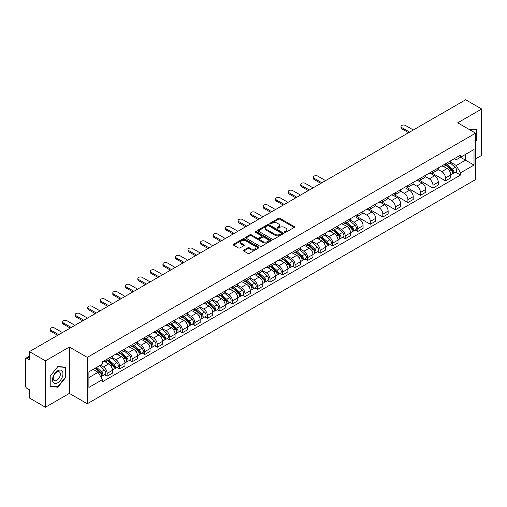 <?xml version="1.0" encoding="UTF-8"?>
<svg xmlns="http://www.w3.org/2000/svg" width="507" height="507" viewBox="0 0 507 507"><rect width="100%" height="100%" fill="white"/><g stroke="black" fill="none" stroke-linecap="round" stroke-linejoin="round"><path stroke-width="0.76" d="M284.693 232.295A0.78 0.45 0 0 0 285.796 232.295L294.174 227.459A1.115 0.646 0 0 0 294.504 227.003A1.115 0.646 0 0 0 294.174 226.547L279.978 218.352A1.115 0.646 0 0 0 278.406 218.352L270.028 223.188A0.78 0.45 0 0 0 269.8 223.505A0.78 0.45 0 0 0 270.028 223.828A0.78 0.45 0 0 0 271.131 223.828L272.215 223.2A3.568 2.06 0 0 1 277.259 223.2L278.444 223.885A3.568 2.06 0 0 1 279.49 225.342A3.568 2.06 0 0 1 278.444 226.794L277.361 227.421A0.78 0.45 0 0 0 277.133 227.744A0.78 0.45 0 0 0 277.361 228.061A0.78 0.45 0 0 0 278.463 228.061L279.547 227.434A3.568 2.06 0 0 1 284.592 227.434L285.777 228.118A3.568 2.06 0 0 1 286.823 229.576A3.568 2.06 0 0 1 285.777 231.034L284.693 231.655A0.78 0.45 0 0 0 284.465 231.978A0.78 0.45 0 0 0 284.693 232.295L284.693 231.655M243.785 250.128A1.115 0.646 0 0 0 243.461 250.585A1.115 0.646 0 0 0 243.785 251.041L247.771 253.335A1.115 0.646 0 0 0 249.349 253.335L258.652 247.967A1.115 0.646 0 0 0 258.976 247.511A1.115 0.646 0 0 0 258.652 247.055L244.456 238.86A1.115 0.646 0 0 0 242.878 238.86L233.575 244.235A1.115 0.646 0 0 0 233.252 244.691A1.115 0.646 0 0 0 233.575 245.141L238.385 247.923A1.115 0.646 0 0 0 239.963 247.923L243.943 245.622A1.115 0.646 0 0 0 244.273 245.166A1.115 0.646 0 0 0 243.943 244.71L241.56 243.335A2.985 1.724 0 0 1 240.686 242.118A2.985 1.724 0 0 1 242.53 240.527A2.985 1.724 0 0 1 245.781 240.901L255.122 246.294A2.985 1.724 0 0 1 255.997 247.511A2.985 1.724 0 0 1 254.153 249.102A2.985 1.724 0 0 1 250.902 248.728L249.349 247.828A1.115 0.646 0 0 0 247.771 247.828L243.785 250.128L243.785 251.041M87.286 357.372L69.37 347.029L45.434 360.851L29.444 351.617L465.66 99.771L481.65 108.999L457.713 122.821L475.623 133.164L87.286 357.372L87.286 403.749L475.623 179.548L475.623 133.164M272.291 239.177A1.115 0.646 0 0 0 273.869 239.177L283.172 233.809A1.115 0.646 0 0 0 283.502 233.353A1.115 0.646 0 0 0 283.172 232.897L268.983 224.702A1.115 0.646 0 0 0 267.404 224.702L258.101 230.077A1.115 0.646 0 0 0 257.771 230.533A1.115 0.646 0 0 0 258.101 230.983L272.291 239.177M255.693 232.466A0.78 0.45 0 0 1 256.485 232.574L256.485 231.648L270.915 239.976A1.115 0.646 0 0 1 271.239 240.432A1.115 0.646 0 0 1 270.915 240.888L261.606 246.256A1.115 0.646 0 0 1 260.034 246.256L245.838 238.062L245.838 237.156A1.115 0.646 0 0 0 245.508 237.612A1.115 0.646 0 0 0 245.838 238.062M245.838 237.156L249.818 234.855A1.115 0.646 0 0 1 251.396 234.855L257.15 238.176A1.115 0.646 0 0 0 258.728 238.176L261.371 236.655A1.115 0.646 0 0 0 261.701 236.199A1.115 0.646 0 0 0 261.371 235.742L255.376 232.282A0.78 0.45 0 0 1 255.148 231.965A0.78 0.45 0 0 1 255.629 231.547A0.78 0.45 0 0 1 256.485 231.648M45.434 360.851L45.434 407.229L29.444 398.001L29.444 389.788L26.96 388.349A2.275 1.312 -120 0 1 25.35 385.567L25.35 359.317A2.275 1.312 -120 0 1 25.819 358.278L29.444 356.187M475.623 158.862L481.65 155.383L481.65 108.999M45.434 407.229L69.37 393.407L87.286 403.749M29.444 351.617L29.444 359.831L26.96 358.392A2.275 1.312 -120 0 0 25.819 358.278M445.501 163.774A5.228 3.017 60 0 1 444.417 166.125L449.722 163.064A5.228 3.017 -120 0 0 450.799 160.713M437.972 169.401L441.806 171.613A5.228 3.017 60 0 1 445.501 178.014L450.799 174.953A5.228 3.017 -120 0 0 447.104 168.552L443.308 166.366M450.799 174.953L450.799 177.786L445.501 180.847L432.211 173.172M444.417 166.125A5.228 3.017 60 0 1 441.844 165.884M445.501 178.014L445.501 180.847M432.965 171.011A5.228 3.017 60 0 1 431.888 173.356L437.186 170.295A5.228 3.017 -120 0 0 438.27 167.95M419.676 180.41L432.965 188.078L438.27 185.017L438.27 182.19A5.228 3.017 -120 0 0 434.575 175.79L430.779 173.597M431.888 173.356A5.228 3.017 60 0 1 429.315 173.121M425.443 176.639L429.271 178.851A5.228 3.017 60 0 1 432.965 185.251L432.965 188.078M420.436 178.249A5.228 3.017 60 0 1 419.352 180.593L424.657 177.532A5.228 3.017 -120 0 0 425.734 175.188M407.146 187.641L420.436 195.315L425.734 192.254L425.734 189.428A5.228 3.017 -120 0 0 422.039 183.027L418.25 180.834M419.352 180.593A5.228 3.017 60 0 1 416.779 180.359M412.907 183.876L416.741 186.088A5.228 3.017 60 0 1 420.436 192.489L420.436 195.315M407.901 185.48A5.228 3.017 60 0 1 406.823 187.831L412.121 184.77A5.228 3.017 -120 0 0 413.205 182.419M394.611 194.878L407.901 202.553L413.205 199.492L413.205 196.659A5.228 3.017 -120 0 0 409.51 190.258L405.714 188.072M406.823 187.831A5.228 3.017 60 0 1 404.25 187.59M400.378 191.107L404.206 193.319A5.228 3.017 60 0 1 407.901 199.72L407.901 202.553M395.371 192.717A5.228 3.017 60 0 1 394.288 195.062L399.592 192.001A5.228 3.017 -120 0 0 400.676 189.656M382.082 202.116L395.371 209.784L400.676 206.723L400.676 203.896A5.228 3.017 -120 0 0 396.975 197.496L393.185 195.303M394.288 195.062A5.228 3.017 60 0 1 391.715 194.827M387.849 198.345L391.677 200.557A5.228 3.017 60 0 1 395.371 206.957L395.371 209.784M382.836 199.954A5.228 3.017 60 0 1 381.758 202.299L387.056 199.238A5.228 3.017 -120 0 0 388.14 196.893M369.546 209.347L382.836 217.021L388.14 213.96L388.14 211.134A5.228 3.017 -120 0 0 384.445 204.733L380.649 202.54M381.758 202.299A5.228 3.017 60 0 1 379.185 202.065M375.313 205.582L379.141 207.794A5.228 3.017 60 0 1 382.836 214.195L382.836 217.021M370.306 207.192A5.228 3.017 60 0 1 369.223 209.537L374.527 206.476A5.228 3.017 -120 0 0 375.611 204.131M357.017 216.584L370.306 224.259L375.611 221.198L375.611 218.365A5.228 3.017 -120 0 0 371.916 211.964L368.12 209.778M369.223 209.537A5.228 3.017 60 0 1 366.65 209.296M362.784 212.813L366.612 215.025A5.228 3.017 60 0 1 370.306 221.426L370.306 224.259M357.771 214.423A5.228 3.017 60 0 1 356.694 216.768L361.992 213.707A5.228 3.017 -120 0 0 363.075 211.362M355.23 230.026L357.777 231.49L363.075 228.429L363.075 225.602A5.228 3.017 -120 0 0 359.381 219.201L355.584 217.009M356.694 216.768A5.228 3.017 60 0 1 354.12 216.533M350.248 220.051L354.076 222.262A5.228 3.017 60 0 1 357.777 228.663L357.777 231.49M345.242 221.66A5.228 3.017 60 0 1 344.158 224.005L349.462 220.944A5.228 3.017 -120 0 0 350.546 218.599M342.7 237.263L345.242 238.727L350.546 235.666L350.546 232.84A5.228 3.017 -120 0 0 346.851 226.439L343.055 224.246M344.158 224.005A5.228 3.017 60 0 1 341.585 223.771M337.719 227.288L341.547 229.5A5.228 3.017 60 0 1 345.242 235.901L345.242 238.727M332.712 228.898A5.228 3.017 60 0 1 331.629 231.243L336.927 228.182A5.228 3.017 -120 0 0 338.011 225.837M330.165 244.494L332.712 245.965L338.011 242.904L338.011 240.071A5.228 3.017 -120 0 0 334.316 233.67L330.52 231.484M331.629 231.243A5.228 3.017 60 0 1 329.056 231.008M325.183 234.526L329.011 236.731A5.228 3.017 60 0 1 332.712 243.132L332.712 245.965M320.177 236.129A5.228 3.017 60 0 1 319.093 238.474L324.398 235.413A5.228 3.017 -120 0 0 325.481 233.068M317.636 251.732L320.177 253.196L325.481 250.135L325.481 247.308A5.228 3.017 -120 0 0 321.787 240.907L317.99 238.715M319.093 238.474A5.228 3.017 60 0 1 316.52 238.239M312.654 241.757L316.482 243.968A5.228 3.017 60 0 1 320.177 250.369L320.177 253.196M307.648 243.366A5.228 3.017 60 0 1 306.564 245.711L311.862 242.65A5.228 3.017 -120 0 0 312.946 240.305M305.106 258.969L307.648 260.433L312.946 257.372L312.946 254.546A5.228 3.017 -120 0 0 309.251 248.145L305.455 245.952M306.564 245.711A5.228 3.017 60 0 1 303.991 245.477M300.119 248.994L303.953 251.206A5.228 3.017 60 0 1 307.648 257.607L307.648 260.433M295.112 250.604A5.228 3.017 60 0 1 294.028 252.949L299.333 249.888A5.228 3.017 -120 0 0 300.417 247.543M292.571 266.2L295.112 267.671L300.417 264.61L300.417 261.777A5.228 3.017 -120 0 0 296.722 255.376L292.926 253.189M294.028 252.949A5.228 3.017 60 0 1 291.455 252.714M287.589 256.231L291.417 258.437A5.228 3.017 60 0 1 295.112 264.838L295.112 267.671M282.583 257.835A5.228 3.017 60 0 1 281.499 260.18L286.804 257.119A5.228 3.017 -120 0 0 287.881 254.774M280.041 273.438L282.583 274.902L287.881 271.841L287.881 269.014A5.228 3.017 -120 0 0 284.186 262.613L280.39 260.421M281.499 260.18A5.228 3.017 60 0 1 278.926 259.945M275.054 263.463L278.888 265.674A5.228 3.017 60 0 1 282.583 272.075L282.583 274.902M270.047 265.072A5.228 3.017 60 0 1 268.964 267.417L274.268 264.356A5.228 3.017 -120 0 0 275.352 262.011M267.506 280.675L270.047 282.139L275.352 279.078L275.352 276.252A5.228 3.017 -120 0 0 271.657 269.851L267.861 267.658M268.964 267.417A5.228 3.017 60 0 1 266.397 267.183M262.525 270.7L266.352 272.912A5.228 3.017 60 0 1 270.047 279.313L270.047 282.139M257.518 272.31A5.228 3.017 60 0 1 256.434 274.655L261.739 271.594A5.228 3.017 -120 0 0 262.816 269.249M254.977 287.906L257.518 289.377L262.816 286.316L262.816 283.483A5.228 3.017 -120 0 0 259.121 277.082L255.332 274.895M256.434 274.655A5.228 3.017 60 0 1 253.861 274.42M249.989 277.937L253.823 280.143A5.228 3.017 60 0 1 257.518 286.544L257.518 289.377M244.982 279.541A5.228 3.017 60 0 1 243.905 281.886L249.203 278.825A5.228 3.017 -120 0 0 250.287 276.48M242.441 295.144L244.982 296.614L250.287 293.553L250.287 290.72A5.228 3.017 -120 0 0 246.592 284.319L242.796 282.126M243.905 281.886A5.228 3.017 60 0 1 241.332 281.651M237.46 285.168L241.288 287.38A5.228 3.017 60 0 1 244.982 293.781L244.982 296.614M232.453 286.778A5.228 3.017 60 0 1 231.369 289.123L236.674 286.062A5.228 3.017 -120 0 0 237.751 283.717M229.912 302.381L232.453 303.845L237.751 300.784L237.751 297.958A5.228 3.017 -120 0 0 234.057 291.557L230.267 289.364M231.369 289.123A5.228 3.017 60 0 1 228.796 288.889M224.931 292.406L228.758 294.618A5.228 3.017 60 0 1 232.453 301.019L232.453 303.845M219.918 294.016A5.228 3.017 60 0 1 218.84 296.361L224.138 293.3A5.228 3.017 -120 0 0 225.222 290.955M217.376 309.612L219.918 311.083L225.222 308.022L225.222 305.189A5.228 3.017 -120 0 0 221.527 298.788L217.731 296.601M218.84 296.361A5.228 3.017 60 0 1 216.267 296.126M212.395 299.643L216.223 301.849A5.228 3.017 60 0 1 219.918 308.25L219.918 311.083M207.388 301.247A5.228 3.017 60 0 1 206.305 303.598L211.609 300.531A5.228 3.017 -120 0 0 212.693 298.186M204.847 316.85L207.388 318.32L212.693 315.259L212.693 312.426A5.228 3.017 -120 0 0 208.992 306.025L205.202 303.832M206.305 303.598A5.228 3.017 60 0 1 203.732 303.357M199.866 306.874L203.694 309.086A5.228 3.017 60 0 1 207.388 315.487L207.388 318.32M194.853 308.484A5.228 3.017 60 0 1 193.775 310.829L199.074 307.768A5.228 3.017 -120 0 0 200.157 305.423M192.311 324.087L194.853 325.551L200.157 322.49L200.157 319.663A5.228 3.017 -120 0 0 196.463 313.263L192.666 311.07M193.775 310.829A5.228 3.017 60 0 1 191.202 310.595M187.33 314.112L191.158 316.324A5.228 3.017 60 0 1 194.853 322.725L194.853 325.551M182.324 315.722A5.228 3.017 60 0 1 181.24 318.066L186.544 315.005A5.228 3.017 -120 0 0 187.628 312.661M179.782 331.318L182.324 332.788L187.628 329.727L187.628 326.895A5.228 3.017 -120 0 0 183.933 320.5L180.137 318.307M181.24 318.066A5.228 3.017 60 0 1 178.667 317.832M174.801 321.349L178.629 323.561A5.228 3.017 60 0 1 182.324 329.956L182.324 332.788M169.794 322.953A5.228 3.017 60 0 1 168.711 325.304L174.009 322.243A5.228 3.017 -120 0 0 175.092 319.892M167.247 338.556L169.794 340.026L175.092 336.965L175.092 334.132A5.228 3.017 -120 0 0 171.398 327.731L167.602 325.538M168.711 325.304A5.228 3.017 60 0 1 166.138 325.063M162.265 328.58L166.093 330.792A5.228 3.017 60 0 1 169.794 337.193L169.794 340.026M157.259 330.19A5.228 3.017 60 0 1 156.175 332.535L161.48 329.474A5.228 3.017 -120 0 0 162.563 327.129M154.717 345.793L157.259 347.257L162.563 344.196L162.563 341.369A5.228 3.017 -120 0 0 158.868 334.969L155.072 332.776M156.175 332.535A5.228 3.017 60 0 1 153.602 332.3M149.736 335.818L153.564 338.03A5.228 3.017 60 0 1 157.259 344.43L157.259 347.257M144.729 337.428A5.228 3.017 60 0 1 143.646 339.772L148.944 336.711A5.228 3.017 -120 0 0 150.028 334.367M142.182 353.024L144.729 354.494L150.028 351.433L150.028 348.607A5.228 3.017 -120 0 0 146.333 342.206L142.537 340.013M143.646 339.772A5.228 3.017 60 0 1 141.073 339.538M137.201 343.055L141.035 345.267A5.228 3.017 60 0 1 144.729 351.668L144.729 354.494M132.194 344.659A5.228 3.017 60 0 1 131.11 347.01L136.415 343.949A5.228 3.017 -120 0 0 137.498 341.598M129.653 360.262L132.194 361.732L137.498 358.671L137.498 355.838A5.228 3.017 -120 0 0 133.804 349.437L130.007 347.251M131.11 347.01A5.228 3.017 60 0 1 128.537 346.769M124.671 350.286L128.499 352.498A5.228 3.017 60 0 1 132.194 358.899L132.194 361.732M119.665 351.896A5.228 3.017 60 0 1 118.581 354.241L123.885 351.18A5.228 3.017 -120 0 0 124.963 348.835M117.123 367.499L119.665 368.963L124.963 365.902L124.963 363.075A5.228 3.017 -120 0 0 121.268 356.674L117.472 354.482M118.581 354.241A5.228 3.017 60 0 1 116.008 354.006M112.136 357.524L115.97 359.736A5.228 3.017 60 0 1 119.665 366.136L119.665 368.963M107.129 359.133A5.228 3.017 60 0 1 106.045 361.478L111.35 358.417A5.228 3.017 -120 0 0 112.434 356.072M104.588 374.73L107.129 376.2L112.434 373.139L112.434 370.313A5.228 3.017 -120 0 0 108.739 363.912L104.943 361.719M106.045 361.478A5.228 3.017 60 0 1 103.472 361.244M100.38 365.205L103.434 366.973A5.228 3.017 60 0 1 107.129 373.374L107.129 376.2M454.373 158.653L456.262 159.743L474.02 149.489L465.502 154.407L465.502 160.161L456.262 165.491L450.508 162.17M88.896 377.595L98.136 372.258L102.389 379.635L88.896 387.424L88.896 371.84L102.389 364.051L102.389 361.871L460.521 155.104L460.521 157.284L474.02 165.073L460.521 172.868L456.262 165.491M474.02 149.489L474.02 165.073M102.389 379.635L102.389 381.815L460.521 175.048L460.521 172.868M475.623 141.719L476.948 140.071L476.948 129.735L468.975 129.323M69.37 347.029L69.37 393.407M50.136 386.492L57.887 387.183L65.637 377.544L65.637 367.207L57.887 366.51L50.136 376.156L50.136 386.492M98.136 372.258L93.155 369.381M455.489 172.139L460.521 175.048M476.548 139.843L476.948 140.071M57.069 386.714L57.887 387.183M65.238 377.309L65.637 377.544M285.004 232.402L285.777 231.959A3.568 2.06 0 0 0 286.823 230.501L286.823 229.576M279.49 225.342L279.49 226.268A3.568 2.06 0 0 1 278.444 227.725L277.671 228.169M294.161 227.466L279.978 219.278A1.115 0.646 0 0 0 278.406 219.278L270.339 223.936M283.172 232.897L283.172 233.809L268.983 225.628A1.115 0.646 0 0 0 267.404 225.628L258.114 230.996M281.201 233.67A0.78 0.45 0 0 0 281.429 233.353A0.78 0.45 0 0 0 281.201 233.036L268.742 225.843A0.78 0.45 0 0 0 267.639 225.843L266.498 226.502A3.568 2.06 0 0 0 265.453 227.96A3.568 2.06 0 0 0 266.498 229.418L275.016 234.329A3.568 2.06 0 0 0 280.06 234.329L281.201 233.67L281.201 234.602A0.78 0.45 0 0 0 281.429 234.278L281.429 233.353M265.453 227.96L265.453 228.885A3.568 2.06 0 0 0 266.498 230.343L266.498 229.418M281.201 234.602L280.06 235.261A3.568 2.06 0 0 1 275.016 235.261L266.498 230.343M245.851 238.075L249.818 235.78L249.818 234.855M261.701 236.199L261.701 237.124A1.115 0.646 0 0 1 261.371 237.58L258.728 239.108A1.115 0.646 0 0 1 257.15 239.108L251.396 235.78A1.115 0.646 0 0 0 249.818 235.78M256.485 232.574L270.896 240.895M263.127 241.63A2.985 1.724 0 0 0 266.378 241.997A2.985 1.724 0 0 0 268.216 240.407A2.985 1.724 0 0 0 267.347 239.19L264.052 237.289A1.115 0.646 0 0 0 262.474 237.289L259.831 238.816A1.115 0.646 0 0 0 259.508 239.272A1.115 0.646 0 0 0 259.831 239.729L263.127 241.63L263.127 242.555A2.985 1.724 0 0 0 266.378 242.929A2.985 1.724 0 0 0 268.216 241.338L268.216 240.407M259.508 239.272L259.508 240.198A1.115 0.646 0 0 0 259.831 240.654L259.831 239.729M263.127 242.555L259.831 240.654M255.997 247.511L255.997 248.436A2.985 1.724 0 0 1 254.153 250.027A2.985 1.724 0 0 1 250.902 249.659L249.349 248.76A1.115 0.646 0 0 0 247.771 248.76L243.804 251.047M240.686 242.118L240.686 243.043A2.985 1.724 0 0 0 241.56 244.26L241.56 243.335M243.93 245.629L241.56 244.26M258.633 247.974L244.456 239.786A1.115 0.646 0 0 0 242.878 239.786L233.588 245.154M445.862 165.288L450.97 169.845A2.839 1.641 60 0 1 451.857 174.237L450.799 174.852M445.995 165.409L448.403 166.797M446.375 164.99L452.06 170.06A1.363 0.786 60 0 1 452.485 172.171A1.363 0.786 60 0 1 452.364 172.222M447.225 164.502L452.333 169.059A2.839 1.641 60 0 1 453.226 173.451A2.839 1.641 60 0 1 452.371 173.54M450.077 162.791L455.229 167.386A2.839 1.641 60 0 1 456.116 171.778L453.226 173.451M408.585 132.726L401.798 128.803A2.611 1.508 180 0 1 401.031 127.739L401.031 126.535A2.611 1.508 -0 0 0 401.798 127.599L409.631 132.124M413.325 129.988L405.492 125.463A2.611 1.508 -0 0 0 402.647 125.14A2.611 1.508 -0 0 0 401.031 126.535M468.988 129.336L476.548 129.944L476.548 139.957L475.623 141.111M476.054 129.659L476.548 129.944M62.247 371.13A7.383 4.265 120 0 0 55.111 373.044A7.383 4.265 120 0 0 53.203 382.379A7.383 4.265 120 0 0 60.333 380.472A7.383 4.265 120 0 0 62.247 371.13M59.87 372.353A5.057 2.922 120 0 0 59.3 371.827A5.057 2.922 120 0 0 54.598 374.191A5.057 2.922 120 0 0 53.679 380.06A5.057 2.922 120 0 0 54.249 380.586A5.057 2.922 120 0 0 58.951 378.228A5.057 2.922 120 0 0 59.87 372.353M57.722 386.771L50.212 386.1L50.212 376.086L57.722 366.745L65.238 367.41L65.238 377.43L57.722 386.771M64.738 367.125L65.238 367.41M345.603 223.169L350.711 227.725A2.839 1.641 60 0 1 351.604 232.117L350.54 232.732M345.742 223.289L348.144 224.677M346.123 222.871L351.801 227.947A1.363 0.786 60 0 1 352.232 230.051A1.363 0.786 60 0 1 352.105 230.102M346.972 222.383L352.08 226.94A2.839 1.641 60 0 1 352.967 231.331A2.839 1.641 60 0 1 352.112 231.42M349.817 220.672L354.97 225.273A2.839 1.641 60 0 1 355.863 229.665L352.967 231.331M333.074 230.406L338.182 234.963A2.839 1.641 60 0 1 339.069 239.355L338.011 239.969M333.207 230.527L335.609 231.914M333.587 230.108L339.272 235.178A1.363 0.786 60 0 1 339.696 237.289A1.363 0.786 60 0 1 339.576 237.339M334.436 229.62L339.544 234.177A2.839 1.641 60 0 1 340.438 238.569A2.839 1.641 60 0 1 339.576 238.658M337.288 227.909L342.434 232.504A2.839 1.641 60 0 1 343.328 236.896L340.438 238.569M320.538 237.644L325.646 242.2A2.839 1.641 60 0 1 326.54 246.592L325.481 247.201M320.678 237.764L323.079 239.152M321.058 237.346L326.736 242.416A1.363 0.786 60 0 1 327.167 244.526A1.363 0.786 60 0 1 327.04 244.57M321.907 236.851L327.015 241.408A2.839 1.641 60 0 1 327.902 245.8A2.839 1.641 60 0 1 327.047 245.895M324.753 235.147L329.905 239.741A2.839 1.641 60 0 1 330.798 244.133L327.902 245.8M308.009 244.875L313.117 249.431A2.839 1.641 60 0 1 314.004 253.823L312.946 254.438M308.142 245.001L310.544 246.383M308.522 244.583L314.207 249.653A1.363 0.786 60 0 1 314.632 251.757A1.363 0.786 60 0 1 314.511 251.808M309.371 244.089L314.479 248.645A2.839 1.641 60 0 1 315.373 253.037A2.839 1.641 60 0 1 314.511 253.126M312.223 242.378L317.369 246.979A2.839 1.641 60 0 1 318.263 251.371L315.373 253.037M295.473 252.112L300.581 256.669A2.839 1.641 60 0 1 301.475 261.061L300.417 261.675M295.613 252.233L298.015 253.62M295.993 251.814L301.671 256.884A1.363 0.786 60 0 1 302.102 258.995A1.363 0.786 60 0 1 301.976 259.045M296.842 251.326L301.95 255.883A2.839 1.641 60 0 1 302.837 260.275A2.839 1.641 60 0 1 301.982 260.364M299.688 249.615L304.84 254.21A2.839 1.641 60 0 1 305.734 258.602L302.837 260.275M282.944 259.35L288.052 263.906A2.839 1.641 60 0 1 288.939 268.298L287.881 268.906M283.077 259.47L285.485 260.858M283.457 259.052L289.142 264.122A1.363 0.786 60 0 1 289.567 266.232A1.363 0.786 60 0 1 289.446 266.276M284.307 258.557L289.415 263.114A2.839 1.641 60 0 1 290.308 267.506A2.839 1.641 60 0 1 289.453 267.601M287.158 256.853L292.311 261.447A2.839 1.641 60 0 1 293.198 265.839L290.308 267.506M270.408 266.587L275.516 271.144A2.839 1.641 60 0 1 276.41 275.535L275.352 276.144M270.548 266.707L272.95 268.095M270.928 266.289L276.607 271.359A1.363 0.786 60 0 1 277.037 273.463A1.363 0.786 60 0 1 276.911 273.514M271.777 265.795L276.885 270.351A2.839 1.641 60 0 1 277.773 274.743A2.839 1.641 60 0 1 276.917 274.838M274.623 264.084L279.775 268.685A2.839 1.641 60 0 1 280.669 273.077L277.773 274.743M257.879 273.818L262.987 278.375A2.839 1.641 60 0 1 263.874 282.767L262.816 283.381M258.012 273.938L260.421 275.326M258.393 273.52L264.077 278.59A1.363 0.786 60 0 1 264.502 280.701A1.363 0.786 60 0 1 264.381 280.751M259.242 273.032L264.35 277.589A2.839 1.641 60 0 1 265.243 281.981A2.839 1.641 60 0 1 264.388 282.069M262.094 271.321L267.246 275.916A2.839 1.641 60 0 1 268.133 280.308L265.243 281.981M245.35 281.055L250.452 285.612A2.839 1.641 60 0 1 251.345 290.004L250.287 290.612M245.483 281.176L247.885 282.564M245.863 280.758L251.542 285.828A1.363 0.786 60 0 1 251.973 287.938A1.363 0.786 60 0 1 251.846 287.982M246.713 280.263L251.821 284.82A2.839 1.641 60 0 1 252.708 289.212A2.839 1.641 60 0 1 251.852 289.307M249.558 278.558L254.71 283.153A2.839 1.641 60 0 1 255.604 287.545L252.708 289.212M232.814 288.293L237.922 292.85A2.839 1.641 60 0 1 238.816 297.241L237.751 297.85M232.947 288.413L235.356 289.801M233.328 287.995L239.012 293.065A1.363 0.786 60 0 1 239.443 295.169A1.363 0.786 60 0 1 239.317 295.22M234.183 287.501L239.285 292.057A2.839 1.641 60 0 1 240.179 296.449A2.839 1.641 60 0 1 239.323 296.544M237.029 285.79L242.181 290.391A2.839 1.641 60 0 1 243.068 294.782L240.179 296.449M220.285 295.524L225.387 300.081A2.839 1.641 60 0 1 226.28 304.473L225.222 305.087M220.418 295.644L222.82 297.032M220.798 295.226L226.483 300.296A1.363 0.786 60 0 1 226.908 302.406A1.363 0.786 60 0 1 226.781 302.457M221.648 294.738L226.756 299.295A2.839 1.641 60 0 1 227.649 303.687A2.839 1.641 60 0 1 226.787 303.775M224.493 293.027L229.646 297.622A2.839 1.641 60 0 1 230.539 302.014L227.649 303.687M207.75 302.761L212.858 307.318A2.839 1.641 60 0 1 213.751 311.71L212.687 312.318M207.883 302.882L210.291 304.27M208.263 302.464L213.948 307.534A1.363 0.786 60 0 1 214.379 309.644A1.363 0.786 60 0 1 214.252 309.688M209.118 301.969L214.22 306.532A2.839 1.641 60 0 1 215.114 310.924A2.839 1.641 60 0 1 214.258 311.013M211.964 300.264L217.116 304.859A2.839 1.641 60 0 1 218.004 309.251L215.114 310.924M195.22 309.999L200.322 314.555A2.839 1.641 60 0 1 201.216 318.947L200.157 319.556M195.353 310.119L197.755 311.507M195.734 309.701L201.418 314.771A1.363 0.786 60 0 1 201.843 316.875A1.363 0.786 60 0 1 201.716 316.926M196.583 309.207L201.691 313.763A2.839 1.641 60 0 1 202.585 318.155A2.839 1.641 60 0 1 201.723 318.25M199.428 307.495L204.581 312.097A2.839 1.641 60 0 1 205.474 316.488L202.585 318.155M182.685 317.23L187.793 321.787A2.839 1.641 60 0 1 188.686 326.178L187.622 326.793M182.824 317.35L185.226 318.738M183.198 316.932L188.883 322.002A1.363 0.786 60 0 1 189.314 324.112A1.363 0.786 60 0 1 189.187 324.163M184.054 316.444L189.155 321.001A2.839 1.641 60 0 1 190.049 325.393A2.839 1.641 60 0 1 189.193 325.481M186.899 314.733L192.052 319.328A2.839 1.641 60 0 1 192.945 323.72L190.049 325.393M320.861 183.369L314.074 179.453A2.611 1.508 180 0 1 313.307 178.388L313.307 177.177A2.611 1.508 -0 0 0 314.074 178.249L321.907 182.767M325.602 180.638L317.769 176.113A2.611 1.508 -0 0 0 314.923 175.79A2.611 1.508 -0 0 0 313.307 177.177M308.326 190.607L301.538 186.69A2.611 1.508 180 0 1 300.778 185.619L300.778 184.415A2.611 1.508 -0 0 0 301.538 185.48L309.371 190.005M313.066 187.869L305.233 183.35A2.611 1.508 -0 0 0 302.387 183.021A2.611 1.508 -0 0 0 300.778 184.415M295.796 197.844L289.009 193.921A2.611 1.508 180 0 1 288.242 192.856L288.242 191.652A2.611 1.508 -0 0 0 289.009 192.717L296.842 197.242M300.537 195.106L292.704 190.581A2.611 1.508 -0 0 0 289.858 190.258A2.611 1.508 -0 0 0 288.242 191.652M283.261 205.075L276.473 201.159A2.611 1.508 180 0 1 275.713 200.094L275.713 198.883A2.611 1.508 -0 0 0 276.473 199.954L284.307 204.473M288.001 202.344L280.168 197.819A2.611 1.508 -0 0 0 277.323 197.496A2.611 1.508 -0 0 0 275.713 198.883M270.732 212.313L263.944 208.396A2.611 1.508 180 0 1 263.177 207.325L263.177 206.121A2.611 1.508 -0 0 0 263.944 207.192L271.777 211.711M275.472 209.575L267.639 205.056A2.611 1.508 -0 0 0 264.793 204.727A2.611 1.508 -0 0 0 263.177 206.121M258.202 219.55L251.409 215.627A2.611 1.508 180 0 1 250.648 214.562L250.648 213.358A2.611 1.508 -0 0 0 251.409 214.423L259.242 218.948M262.937 216.812L255.11 212.294A2.611 1.508 -0 0 0 252.258 211.964A2.611 1.508 -0 0 0 250.648 213.358M245.667 226.787L238.879 222.865A2.611 1.508 180 0 1 238.113 221.8L238.113 220.596A2.611 1.508 -0 0 0 238.879 221.66L246.713 226.179M250.407 224.05L242.574 219.525A2.611 1.508 -0 0 0 239.729 219.201A2.611 1.508 -0 0 0 238.113 220.596M233.138 234.019L226.344 230.102A2.611 1.508 180 0 1 225.583 229.031L225.583 227.827A2.611 1.508 -0 0 0 226.344 228.898L234.177 233.416M237.872 231.281L230.045 226.762A2.611 1.508 -0 0 0 227.193 226.433A2.611 1.508 -0 0 0 225.583 227.827M220.602 241.256L213.815 237.333A2.611 1.508 180 0 1 213.048 236.268L213.048 235.064A2.611 1.508 -0 0 0 213.815 236.129L221.648 240.654M225.342 238.518L217.509 234A2.611 1.508 -0 0 0 214.664 233.67A2.611 1.508 -0 0 0 213.048 235.064M208.073 248.493L201.285 244.57A2.611 1.508 180 0 1 200.518 243.506L200.518 242.302A2.611 1.508 -0 0 0 201.285 243.366L209.112 247.885M212.813 245.756L204.98 241.231A2.611 1.508 -0 0 0 202.128 240.907A2.611 1.508 -0 0 0 200.518 242.302M195.537 255.724L188.75 251.808A2.611 1.508 180 0 1 187.983 250.743L187.983 249.533A2.611 1.508 -0 0 0 188.75 250.604L196.583 255.122M200.278 252.987L192.445 248.468A2.611 1.508 -0 0 0 189.599 248.138A2.611 1.508 -0 0 0 187.983 249.533M183.008 262.962L176.221 259.045A2.611 1.508 180 0 1 175.454 257.974L175.454 256.77A2.611 1.508 -0 0 0 176.221 257.835L184.054 262.36M187.748 260.224L179.915 255.705A2.611 1.508 -0 0 0 177.063 255.376A2.611 1.508 -0 0 0 175.454 256.77M170.472 270.199L163.685 266.276A2.611 1.508 180 0 1 162.918 265.212L162.918 264.008A2.611 1.508 -0 0 0 163.685 265.072L171.518 269.591M175.213 267.462L167.38 262.937A2.611 1.508 -0 0 0 164.534 262.613A2.611 1.508 -0 0 0 162.918 264.008M157.943 277.43L151.156 273.514A2.611 1.508 180 0 1 150.389 272.449L150.389 271.239A2.611 1.508 -0 0 0 151.156 272.31L158.989 276.828M162.684 274.693L154.85 270.174A2.611 1.508 -0 0 0 151.999 269.844A2.611 1.508 -0 0 0 150.389 271.239M145.408 284.668L138.62 280.751A2.611 1.508 180 0 1 137.853 279.68L137.853 278.476A2.611 1.508 -0 0 0 138.62 279.541L146.453 284.066M150.148 281.93L142.315 277.411A2.611 1.508 -0 0 0 139.469 277.082A2.611 1.508 -0 0 0 137.853 278.476M170.156 324.467L175.264 329.024A2.839 1.641 60 0 1 176.151 333.416L175.092 334.031M170.289 324.588L172.691 325.976M170.669 324.169L176.354 329.239A1.363 0.786 60 0 1 176.778 331.35A1.363 0.786 60 0 1 176.658 331.401M171.518 323.681L176.626 328.238A2.839 1.641 60 0 1 177.52 332.63A2.839 1.641 60 0 1 176.658 332.719M174.37 321.97L179.516 326.565A2.839 1.641 60 0 1 180.41 330.957L177.52 332.63M132.878 291.905L126.091 287.982A2.611 1.508 180 0 1 125.324 286.918L125.324 285.714A2.611 1.508 -0 0 0 126.091 286.778L133.924 291.303M137.619 289.167L129.786 284.642A2.611 1.508 -0 0 0 126.94 284.319A2.611 1.508 -0 0 0 125.324 285.714M157.62 331.705L162.728 336.261A2.839 1.641 60 0 1 163.622 340.653L162.563 341.262M157.759 331.825L160.161 333.213M158.14 331.407L163.818 336.477A1.363 0.786 60 0 1 164.249 338.581A1.363 0.786 60 0 1 164.122 338.632M158.989 330.913L164.097 335.469A2.839 1.641 60 0 1 164.984 339.861A2.839 1.641 60 0 1 164.129 339.956M161.834 329.201L166.987 333.802A2.839 1.641 60 0 1 167.88 338.194L164.984 339.861M120.343 299.136L113.555 295.22A2.611 1.508 180 0 1 112.795 294.155L112.795 292.945A2.611 1.508 -0 0 0 113.555 294.016L121.388 298.534M125.083 296.405L117.25 291.88A2.611 1.508 -0 0 0 114.405 291.55A2.611 1.508 -0 0 0 112.795 292.945M145.091 338.936L150.199 343.493A2.839 1.641 60 0 1 151.086 347.884L150.028 348.499M145.224 339.056L147.626 340.444M145.604 338.638L151.289 343.708A1.363 0.786 60 0 1 151.713 345.818A1.363 0.786 60 0 1 151.593 345.869M146.453 338.15L151.561 342.707A2.839 1.641 60 0 1 152.455 347.099A2.839 1.641 60 0 1 151.593 347.187M149.305 336.439L154.451 341.034A2.839 1.641 60 0 1 155.345 345.425L152.455 347.099M107.814 306.374L101.026 302.457A2.611 1.508 180 0 1 100.259 301.386L100.259 300.182A2.611 1.508 -0 0 0 101.026 301.247L108.859 305.772M112.554 303.636L104.721 299.117A2.611 1.508 -0 0 0 101.875 298.788A2.611 1.508 -0 0 0 100.259 300.182M132.555 346.173L137.663 350.73A2.839 1.641 60 0 1 138.557 355.122L137.498 355.737M132.695 346.294L135.096 347.682M133.075 345.875L138.753 350.945A1.363 0.786 60 0 1 139.184 353.056A1.363 0.786 60 0 1 139.057 353.106M133.924 345.387L139.032 349.944A2.839 1.641 60 0 1 139.919 354.336A2.839 1.641 60 0 1 139.064 354.425M136.77 343.676L141.922 348.271A2.839 1.641 60 0 1 142.816 352.663L139.919 354.336M95.278 313.611L88.491 309.688A2.611 1.508 180 0 1 87.73 308.624L87.73 307.419A2.611 1.508 -0 0 0 88.491 308.484L96.324 313.009M100.018 310.873L92.185 306.348A2.611 1.508 -0 0 0 89.34 306.025A2.611 1.508 -0 0 0 87.73 307.419M120.026 353.411L125.134 357.967A2.839 1.641 60 0 1 126.021 362.359L124.963 362.968M120.159 353.531L122.567 354.919M120.539 353.113L126.224 358.183A1.363 0.786 60 0 1 126.649 360.287A1.363 0.786 60 0 1 126.528 360.338M121.388 352.618L126.496 357.175A2.839 1.641 60 0 1 127.39 361.567A2.839 1.641 60 0 1 126.528 361.662M124.24 350.907L129.386 355.508A2.839 1.641 60 0 1 130.28 359.9L127.39 361.567M82.749 320.842L75.961 316.926A2.611 1.508 180 0 1 75.194 315.861L75.194 314.651A2.611 1.508 -0 0 0 75.961 315.722L83.794 320.24M87.489 318.111L79.656 313.586A2.611 1.508 -0 0 0 76.811 313.256A2.611 1.508 -0 0 0 75.194 314.651M107.49 360.642L112.598 365.198A2.839 1.641 60 0 1 113.492 369.59L112.434 370.205M107.63 360.762L110.032 362.15M108.01 360.344L113.688 365.414A1.363 0.786 60 0 1 114.119 367.524A1.363 0.786 60 0 1 113.993 367.575M108.859 359.856L113.967 364.413A2.839 1.641 60 0 1 114.855 368.804A2.839 1.641 60 0 1 113.999 368.893M111.705 358.145L116.857 362.739A2.839 1.641 60 0 1 117.751 367.131L114.855 368.804M70.219 328.08L63.426 324.163A2.611 1.508 180 0 1 62.665 323.092L62.665 321.888A2.611 1.508 -0 0 0 63.426 322.953L71.259 327.478M74.954 325.342L67.127 320.823A2.611 1.508 -0 0 0 64.275 320.494A2.611 1.508 -0 0 0 62.665 321.888M95.272 368.158L100.069 372.436A2.839 1.641 60 0 1 100.956 376.828L100.817 376.91M95.322 368.133L97.502 369.388M95.785 367.86L101.159 372.651A1.363 0.786 60 0 1 101.584 374.762A1.363 0.786 60 0 1 101.463 374.812M96.641 367.372L101.432 371.65A2.839 1.641 60 0 1 102.325 376.042A2.839 1.641 60 0 1 101.47 376.131M99.53 365.699L104.328 369.977A2.839 1.641 60 0 1 105.215 374.369L102.325 376.042M57.684 335.317L50.896 331.394A2.611 1.508 180 0 1 50.13 330.33L50.13 329.125A2.611 1.508 -0 0 0 50.896 330.19L58.73 334.715M62.424 332.579L54.591 328.054A2.611 1.508 -0 0 0 51.746 327.731A2.611 1.508 -0 0 0 50.13 329.125M119.665 366.136L124.963 363.075M132.194 358.899L137.498 355.838M144.729 351.668L150.028 348.607M157.259 344.43L162.563 341.369M169.794 337.193L175.092 334.132M182.324 329.956L187.628 326.895M194.853 322.725L200.157 319.663M207.388 315.487L212.693 312.426M219.918 308.25L225.222 305.189M232.453 301.019L237.751 297.958M244.982 293.781L250.287 290.72M257.518 286.544L262.816 283.483M270.047 279.313L275.352 276.252M282.583 272.075L287.881 269.014M295.112 264.838L300.417 261.777M307.648 257.607L312.946 254.546M320.177 250.369L325.481 247.308M332.712 243.132L338.011 240.071M345.242 235.901L350.546 232.84M357.777 228.663L363.075 225.602M370.306 221.426L375.611 218.365M382.836 214.195L388.14 211.134M395.371 206.957L400.676 203.896M407.901 199.72L413.205 196.659M420.436 192.489L425.734 189.428M432.965 185.251L438.27 182.19M107.129 373.374L112.434 370.313M103.434 366.973L108.739 363.912M115.97 359.736L121.268 356.674M128.499 352.498L133.804 349.437M141.035 345.267L146.333 342.206M153.564 338.03L158.868 334.969M166.093 330.792L171.398 327.731M178.629 323.561L183.933 320.5M191.158 316.324L196.463 313.263M203.694 309.086L208.992 306.025M216.223 301.849L221.527 298.788M228.758 294.618L234.057 291.557M241.288 287.38L246.592 284.319M253.823 280.143L259.121 277.082M266.352 272.912L271.657 269.851M278.888 265.674L284.186 262.613M291.417 258.437L296.722 255.376M303.953 251.206L309.251 248.145M316.482 243.968L321.787 240.907M329.011 236.731L334.316 233.67M341.547 229.5L346.851 226.439M354.076 222.262L359.381 219.201M366.612 215.025L371.916 211.964M379.141 207.794L384.445 204.733M391.677 200.557L396.975 197.496M404.206 193.319L409.51 190.258M416.741 186.088L422.039 183.027M429.271 178.851L434.575 175.79M441.806 171.613L447.104 168.552M29.444 356.953L26.96 358.392M285.777 231.959L285.777 231.034M277.361 228.061L277.361 227.421M278.444 227.725L278.444 226.794M270.028 223.828L270.028 223.188M278.406 219.278L278.406 218.352M279.978 219.278L279.978 218.352M294.174 227.459L294.174 226.547M258.101 230.983L258.101 230.077M267.404 225.628L267.404 224.702M268.983 225.628L268.983 224.702M275.016 235.261L275.016 234.329M280.06 235.261L280.06 234.329M251.396 235.78L251.396 234.855M257.15 239.108L257.15 238.176M258.728 239.108L258.728 238.176M261.371 237.58L261.371 236.655M270.915 240.888L270.915 239.976M247.771 248.76L247.771 247.828M249.349 248.76L249.349 247.828M250.902 249.659L250.902 248.728M243.943 245.622L243.943 244.71M233.575 245.141L233.575 244.235M242.878 239.786L242.878 238.86M244.456 239.786L244.456 238.86M258.652 247.967L258.652 247.055M450.97 169.845L449.373 170.764M452.77 171.543L452.257 171.841M455.229 167.386L452.333 169.059M401.798 127.599L401.798 128.803M350.711 227.725L349.12 228.651M352.511 229.43L351.997 229.722M354.97 225.273L352.08 226.94M338.182 234.963L336.585 235.882M339.982 236.661L339.468 236.959M342.434 232.504L339.544 234.177M325.646 242.2L324.055 243.119M327.446 243.899L326.939 244.197M329.905 239.741L327.015 241.408M313.117 249.431L311.52 250.357M314.917 251.136L314.403 251.428M317.369 246.979L314.479 248.645M300.581 256.669L298.991 257.588M302.381 258.367L301.874 258.665M304.84 254.21L301.95 255.883M288.052 263.906L286.455 264.825M289.852 265.605L289.339 265.902M292.311 261.447L289.415 263.114M275.516 271.144L273.926 272.063M277.316 272.842L276.809 273.134M279.775 268.685L276.885 270.351M262.987 278.375L261.397 279.294M264.787 280.073L264.274 280.371M267.246 275.916L264.35 277.589M250.452 285.612L248.861 286.531M252.258 287.311L251.745 287.608M254.71 283.153L251.821 284.82M237.922 292.85L236.332 293.768M239.722 294.548L239.209 294.84M242.181 290.391L239.285 292.057M225.387 300.081L223.796 301M227.193 301.785L226.68 302.077M229.646 297.622L226.756 299.295M212.858 307.318L211.267 308.237M214.657 309.017L214.144 309.314M217.116 304.859L214.22 306.532M200.322 314.555L198.731 315.474M202.128 316.254L201.615 316.552M204.581 312.097L201.691 313.763M187.793 321.787L186.202 322.706M189.593 323.491L189.079 323.783M192.052 319.328L189.155 321.001M314.074 178.249L314.074 179.453M301.538 185.48L301.538 186.69M289.009 192.717L289.009 193.921M276.473 199.954L276.473 201.159M263.944 207.192L263.944 208.396M251.409 214.423L251.409 215.627M238.879 221.66L238.879 222.865M226.344 228.898L226.344 230.102M213.815 236.129L213.815 237.333M201.285 243.366L201.285 244.57M188.75 250.604L188.75 251.808M176.221 257.835L176.221 259.045M163.685 265.072L163.685 266.276M151.156 272.31L151.156 273.514M138.62 279.541L138.62 280.751M175.264 329.024L173.667 329.943M177.063 330.722L176.55 331.02M179.516 326.565L176.626 328.238M126.091 286.778L126.091 287.982M162.728 336.261L161.137 337.18M164.528 337.96L164.021 338.258M166.987 333.802L164.097 335.469M113.555 294.016L113.555 295.22M150.199 343.493L148.602 344.411M151.999 345.197L151.485 345.489M154.451 341.034L151.561 342.707M101.026 301.247L101.026 302.457M137.663 350.73L136.072 351.649M139.463 352.428L138.956 352.726M141.922 348.271L139.032 349.944M88.491 308.484L88.491 309.688M125.134 357.967L123.537 358.886M126.934 359.666L126.42 359.964M129.386 355.508L126.496 357.175M75.961 315.722L75.961 316.926M112.598 365.198L111.008 366.117M114.398 366.903L113.891 367.195M116.857 362.739L113.967 364.413M63.426 322.953L63.426 324.163M100.069 372.436L98.694 373.228M101.869 374.134L101.356 374.432M104.328 369.977L101.432 371.65M50.896 330.19L50.896 331.394"/></g></svg>
